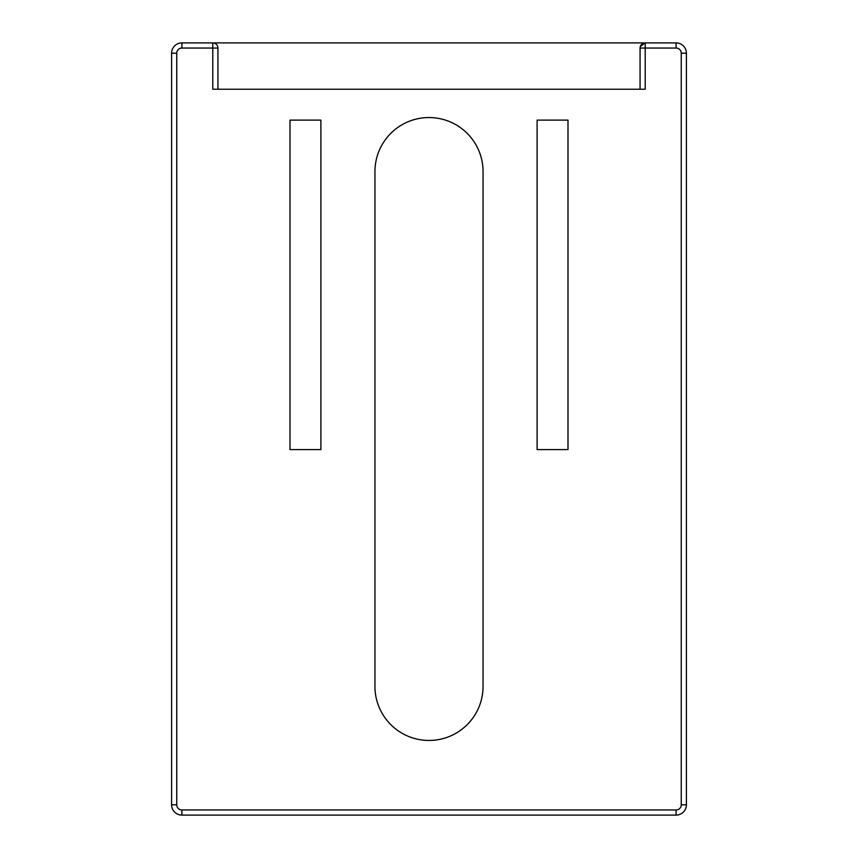 <?xml version="1.0" encoding="UTF-8"?>
<svg xmlns="http://www.w3.org/2000/svg" width="858" height="858" viewBox="0 0 858 858"><rect width="100%" height="100%" fill="white"/><g stroke="black" fill="none" stroke-linecap="round" stroke-linejoin="round"><path stroke-width="1.29" d="M483.054 171.6A54.054 54.054 0 0 0 429 117.546A54.054 54.054 0 0 0 374.946 171.6A54.054 54.054 0 0 1 429 117.546A54.054 54.054 0 0 1 483.054 171.6L483.054 686.4A54.054 54.054 0 0 1 429 740.454A54.054 54.054 0 0 1 374.946 686.4L374.946 171.6L374.946 686.4A54.054 54.054 0 0 0 429 740.454A54.054 54.054 0 0 0 483.054 686.4L483.054 171.6M645.162 89.232L212.784 89.232L212.784 48.048L181.896 48.048A5.148 5.148 0 0 0 176.748 53.196L176.748 804.804A5.148 5.148 0 0 0 181.896 809.952L676.104 809.952A5.148 5.148 0 0 0 681.252 804.804L681.252 53.196A5.148 5.148 0 0 0 676.104 48.048L645.216 48.048L645.216 89.232L212.784 89.232L212.784 48.048L181.896 48.048A5.148 5.148 0 0 0 176.748 53.196L176.748 804.804A5.148 5.148 0 0 0 181.896 809.952L676.104 809.952A5.148 5.148 0 0 0 681.252 804.804L681.252 53.196L686.4 53.196L686.4 804.804A10.296 10.296 0 0 1 676.104 815.1L181.896 815.1A10.296 10.296 0 0 1 171.6 804.804L171.6 53.196A10.296 10.296 0 0 1 181.896 42.9L212.784 42.9A5.148 5.148 0 0 1 217.932 48.048L217.932 89.232L217.932 48.048A5.148 5.148 0 0 0 212.784 42.9L212.784 48.048L217.932 48.048L212.784 48.048L212.784 42.9L676.104 42.9A10.296 10.296 0 0 1 686.4 53.196L681.252 53.196A5.148 5.148 0 0 0 676.104 48.048L676.104 42.9L676.104 48.048L645.216 48.048L645.216 42.9L676.104 42.9A10.296 10.296 0 0 1 686.4 53.196L686.4 804.804L681.252 804.804L686.4 804.804A10.296 10.296 0 0 1 676.104 815.1L676.104 809.952L676.104 815.1L181.896 815.1L181.896 809.952L181.896 815.1A10.296 10.296 0 0 1 171.6 804.804L176.748 804.804L171.6 804.804L171.6 53.196L176.748 53.196L171.6 53.196A10.296 10.296 0 0 1 181.896 42.9L181.896 48.048L181.896 42.9L645.216 42.9A5.148 5.148 0 0 0 640.068 48.048A5.148 5.148 0 0 1 645.216 42.9L645.216 48.048L640.068 48.048L645.216 48.048L645.216 89.232M640.068 89.232L640.068 48.048L640.068 89.232M212.784 89.232L217.932 89.232M290.004 449.592L290.004 120.12L320.892 120.12L320.892 449.592L290.004 449.592L290.004 120.12L320.892 120.12L320.892 449.592L290.004 449.592M537.108 449.592L537.108 120.12L567.996 120.12L567.996 449.592L537.108 449.592L537.108 120.12L567.996 120.12L567.996 449.592L537.108 449.592M640.068 48.048L640.315 46.482L645.216 42.9"/></g></svg>
